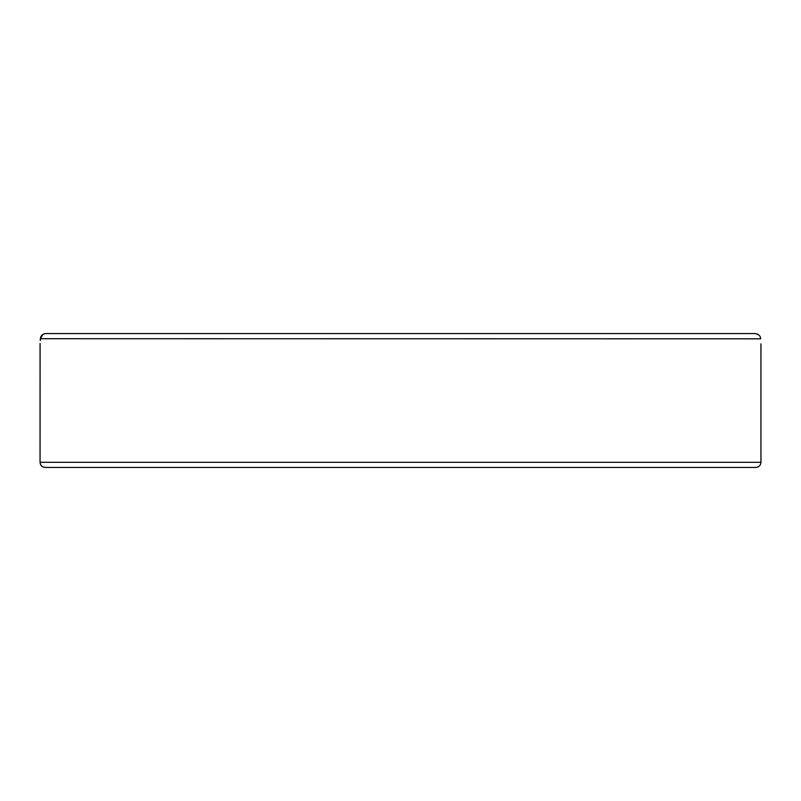 <?xml version="1.0" encoding="UTF-8"?>
<svg xmlns="http://www.w3.org/2000/svg" width="801" height="801" viewBox="0 0 801 801"><rect width="100%" height="100%" fill="white"/><g stroke="black" fill="none" stroke-linecap="round" stroke-linejoin="round"><path stroke-width="1.2" d="M760.62 338.713C761.05 345.561 761.05 345.561 760.62 338.713C760.63 336.08 758.827 334.367 755.203 333.556L45.797 333.556C42.533 333.967 40.721 335.689 40.38 338.713C39.95 345.561 39.95 345.561 40.38 338.713L760.63 338.823M40.05 462.287C40.35 465.421 42.073 467.133 45.196 467.444L755.804 467.444C758.927 467.133 760.65 465.421 760.95 462.287L40.05 462.287L40.08 343.449M40.27 340.545L40.38 338.713M40.38 338.673L42.924 334.407M44.145 333.827L45.607 333.566M756.905 333.847L758.026 334.377M627.764 467.444L696.77 467.444M104.23 467.444L173.236 467.444M760.95 343.859L760.95 462.287"/></g></svg>
